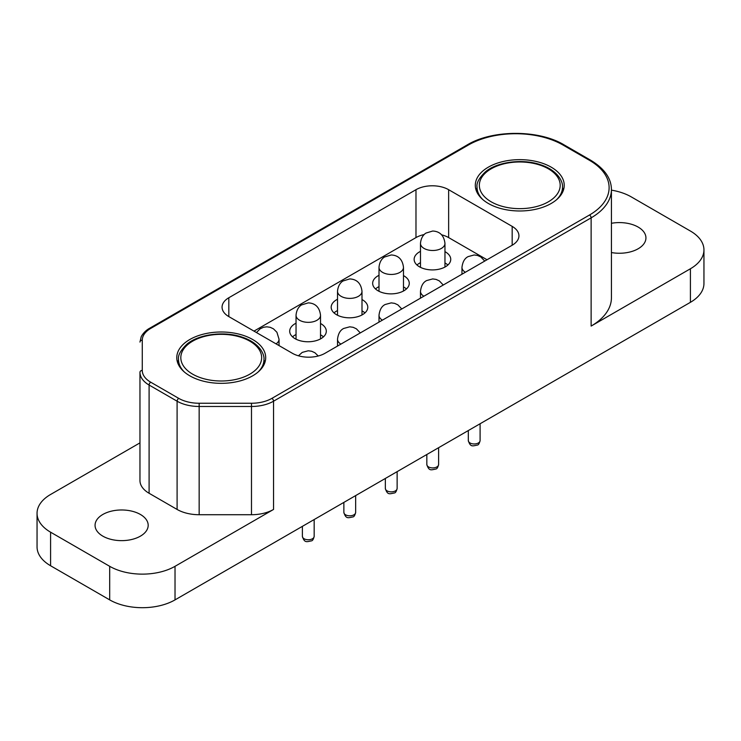 <?xml version="1.0" encoding="UTF-8"?>
<svg xmlns="http://www.w3.org/2000/svg" width="741" height="741" viewBox="0 0 741 741"><rect width="100%" height="100%" fill="white"/><g stroke="black" fill="none" stroke-linecap="round" stroke-linejoin="round"><path stroke-width="1.11" d="M296.039 334.515A18.303 10.569 0 0 0 295.057 335.043A18.303 10.569 0 0 0 292.538 336.859M323.456 336.859A18.303 10.569 0 0 0 320.52 334.802M320.52 323.493A18.303 10.569 180 0 1 320.946 323.724A18.303 10.569 180 0 1 326.299 331.199A18.303 10.569 180 0 1 307.997 341.768A18.303 10.569 180 0 1 289.694 331.199A18.303 10.569 180 0 1 295.057 323.724A18.303 10.569 180 0 1 296.039 323.206M337.516 310.572A18.303 10.569 0 0 0 336.534 311.09A18.303 10.569 0 0 0 334.024 312.906M364.942 312.906A18.303 10.569 0 0 0 361.997 310.859M361.997 299.54A18.303 10.569 180 0 1 362.423 299.781A18.303 10.569 180 0 1 367.786 307.246A18.303 10.569 180 0 1 349.483 317.815A18.303 10.569 180 0 1 331.181 307.246A18.303 10.569 180 0 1 336.534 299.781A18.303 10.569 180 0 1 337.516 299.253M379.003 286.619A18.303 10.569 0 0 0 378.021 287.147A18.303 10.569 0 0 0 375.502 288.962M406.42 288.962A18.303 10.569 0 0 0 403.484 286.906M403.484 275.596A18.303 10.569 180 0 1 403.901 275.828A18.303 10.569 180 0 1 409.264 283.303A18.303 10.569 180 0 1 390.961 293.871A18.303 10.569 180 0 1 372.658 283.303A18.303 10.569 180 0 1 378.021 275.828A18.303 10.569 180 0 1 379.003 275.3M420.48 262.666A18.303 10.569 0 0 0 419.499 263.194A18.303 10.569 0 0 0 416.979 265.009M447.897 265.009A18.303 10.569 0 0 0 444.961 262.962M444.961 251.644A18.303 10.569 180 0 1 445.378 251.884A18.303 10.569 180 0 1 450.741 259.35A18.303 10.569 180 0 1 432.438 269.919A18.303 10.569 180 0 1 414.136 259.35A18.303 10.569 180 0 1 419.499 251.884A18.303 10.569 180 0 1 420.48 251.356M264.935 362.377A44.46 25.666 0 0 0 263.963 359.996M178.507 359.996A44.46 25.666 0 0 0 177.534 362.377M562.493 187.649A44.46 25.666 180 0 1 563.466 190.029M476.065 190.029A44.46 25.666 180 0 1 477.037 187.649M441.479 234.786A23.091 13.338 180 0 1 448.638 237.592L487.022 259.748M253.978 331.125L415.979 237.592A23.091 13.338 180 0 1 424.204 234.536M189.798 375.817A44.46 25.666 0 0 0 238.25 381.383A44.46 25.666 0 0 0 265.695 357.662A44.46 25.666 0 0 0 221.235 331.996A44.46 25.666 0 0 0 176.775 357.662A44.46 25.666 0 0 0 189.798 375.817M488.328 203.46A44.46 25.666 0 0 0 536.78 209.027A44.46 25.666 0 0 0 564.225 185.315A44.46 25.666 0 0 0 519.765 159.648A44.46 25.666 0 0 0 475.305 185.315A44.46 25.666 0 0 0 488.328 203.46M448.638 189.696L512.17 226.376A23.091 13.338 180 0 1 518.932 235.805A23.091 13.338 180 0 1 512.17 245.234L325.021 353.281A23.091 13.338 180 0 1 292.362 353.281L228.83 316.602A23.091 13.338 180 0 1 222.068 307.172A23.091 13.338 180 0 1 228.83 297.743L415.979 189.696A23.091 13.338 180 0 1 448.638 189.696L448.638 237.592M177.099 509.447L149.098 493.274A31.178 17.997 0 0 1 139.966 480.548L139.966 372.306A31.178 17.997 0 0 0 149.098 385.033L177.099 401.205A31.178 17.997 0 0 0 199.153 406.476L199.153 514.717A31.178 17.997 0 0 1 177.099 509.447L177.099 401.205A2.306 1.334 120 0 1 178.738 398.371A28.871 16.663 0 0 0 199.153 403.252L199.153 406.476L251.486 406.476A31.178 17.997 0 0 0 273.54 401.205L591.133 217.845A69.284 40.005 0 0 0 611.427 189.557L611.427 297.799A69.284 40.005 0 0 1 591.133 326.077L690.417 268.761A46.192 26.667 0 0 0 703.95 249.902A46.192 26.667 0 0 0 690.417 231.044L631.304 196.911A46.192 26.667 0 0 0 611.427 190.141M139.966 442.868L50.583 494.479A46.192 26.667 0 0 0 37.05 513.328A46.192 26.667 0 0 0 50.583 532.186L109.696 566.319A46.192 26.667 0 0 0 175.024 566.319L273.54 509.447A31.178 17.997 0 0 1 251.486 514.717L199.153 514.717M611.427 223.291A26.556 15.329 180 0 1 645.939 237.926A26.556 15.329 180 0 1 611.427 252.551M102.842 536.151A26.556 15.329 0 0 0 131.778 539.476A26.556 15.329 0 0 0 148.181 525.304A26.556 15.329 0 0 0 121.617 509.975A26.556 15.329 0 0 0 95.061 525.304A26.556 15.329 0 0 0 102.842 536.151M37.05 513.328L37.05 546.895A46.192 26.667 0 0 0 50.583 565.753L109.696 599.886A46.192 26.667 0 0 0 175.024 599.886L690.417 302.319A46.192 26.667 0 0 0 703.95 283.47L703.95 249.902M276.041 343.861A12.245 7.067 0 0 0 279.042 339.23L279.042 345.593M320.52 315.277C319.241 304.19 311.785 303.05 308.265 302.874L301.568 304.912C301.105 305.19 296.687 307.626 296.039 315.277A12.245 7.067 0 0 0 303.597 321.807A12.245 7.067 0 0 0 316.935 320.279A12.245 7.067 0 0 0 320.52 315.277L320.52 338.906M361.997 291.333C360.719 280.237 353.272 279.107 349.743 278.922L343.046 280.969C342.583 281.237 338.165 283.673 337.516 291.333A12.245 7.067 0 0 0 345.074 297.854A12.245 7.067 0 0 0 358.412 296.326A12.245 7.067 0 0 0 361.997 291.333L361.997 314.962M403.484 267.381C402.206 256.293 394.749 255.154 391.229 254.969L384.533 257.016C384.06 257.294 379.651 259.73 379.003 267.381A12.245 7.067 0 0 0 386.552 273.911A12.245 7.067 0 0 0 399.899 272.382A12.245 7.067 0 0 0 403.484 267.381L403.484 291.009M465.348 272.262A12.245 7.067 180 0 1 461.958 267.381C462.634 261.851 464.7 258.257 468.164 256.599L474.184 254.969L477.575 255.46L480.844 256.97L484.734 261.073M423.871 296.215A12.245 7.067 180 0 1 420.48 291.333C421.147 285.804 423.222 282.21 426.686 280.552L432.707 278.922L436.097 279.403L439.367 280.922L443.248 285.016M382.393 320.158A12.245 7.067 180 0 1 379.003 315.277C379.67 309.747 381.735 306.153 385.2 304.495L391.229 302.874L394.62 303.356L397.88 304.866L401.77 308.969M340.906 344.111A12.245 7.067 180 0 1 337.516 339.23C338.192 333.7 340.258 330.106 343.722 328.448L349.743 326.818L353.133 327.3L356.402 328.819L360.293 332.913M441.377 248.43A12.245 7.067 0 0 0 444.961 243.428C443.683 232.341 436.227 231.211 432.707 231.025L426.01 233.072C425.547 233.341 421.129 235.777 420.48 243.428A12.245 7.067 0 0 0 428.039 249.958A12.245 7.067 0 0 0 441.377 248.43M192.66 374.168A40.412 23.332 0 0 0 260.276 363.701A40.412 23.332 0 0 0 210.777 335.127A40.412 23.332 0 0 0 192.66 374.168M491.181 201.811A40.412 23.332 0 0 0 558.807 191.354A40.412 23.332 0 0 0 509.308 162.77A40.412 23.332 0 0 0 491.181 201.811M258.164 371.954A42.728 24.666 0 0 0 263.963 359.552C264.685 354.337 259.35 342.833 242.529 337.275C224.44 330.727 198.421 334.163 186.778 344.287C180.535 350.4 177.775 355.485 178.507 359.552A42.728 24.666 0 0 0 184.305 371.954M556.695 199.598A42.728 24.666 0 0 0 562.493 187.195C563.206 181.99 557.871 170.486 541.06 164.919C522.961 158.37 496.952 161.807 485.309 171.931C479.057 178.044 476.306 183.129 477.037 187.195A42.728 24.666 0 0 0 482.836 199.598M512.17 245.234L512.17 226.376M415.979 237.592L415.979 189.696M228.83 316.602L228.83 297.743M149.098 493.274L149.098 385.033A2.306 1.334 120 0 1 150.729 382.208L178.738 398.371M251.486 514.717L251.486 403.252L199.153 403.252M478.362 442.979A5.891 3.399 180 0 1 471.943 443.711A5.891 3.399 180 0 1 468.312 440.571C470.452 447.536 472.712 445.906 477.417 445.072C478.51 444.915 479.399 443.414 480.094 440.571A5.891 3.399 180 0 1 478.362 442.979M436.884 466.923A5.891 3.399 180 0 1 430.465 467.664A5.891 3.399 180 0 1 426.835 464.514C428.965 471.48 431.234 469.859 435.93 469.025C437.023 468.868 437.922 467.367 438.607 464.514A5.891 3.399 180 0 1 436.884 466.923M395.407 490.875A5.891 3.399 180 0 1 388.988 491.607A5.891 3.399 180 0 1 385.348 488.467C387.487 495.433 389.757 493.802 394.453 492.969C395.546 492.811 396.435 491.311 397.13 488.467A5.891 3.399 180 0 1 395.407 490.875M353.92 514.819A5.891 3.399 180 0 1 347.51 515.56A5.891 3.399 180 0 1 343.87 512.42C346.01 519.376 348.27 517.755 352.975 516.922C354.068 516.764 354.958 515.264 355.652 512.42A5.891 3.399 180 0 1 353.92 514.819M312.443 538.772A5.891 3.399 180 0 1 306.024 539.504A5.891 3.399 180 0 1 302.393 536.364C304.523 543.329 306.793 541.699 311.498 540.865C312.582 540.708 313.48 539.207 314.165 536.364A5.891 3.399 180 0 1 312.443 538.772M251.486 403.252A28.871 16.663 0 0 0 271.901 398.371L589.493 215.01A2.306 1.334 -120 0 1 591.133 217.845L591.133 326.077M273.54 509.447L273.54 401.205A2.306 1.334 -120 0 0 271.901 398.371M589.493 215.01A66.977 38.671 0 0 0 589.493 160.325L563.04 145.051A66.977 38.671 0 0 0 468.321 145.051L150.729 328.411A28.871 16.663 0 0 0 142.272 340.202A2.306 1.89 180 0 0 139.966 342.083L141.216 336.683C144.097 331.292 148.709 328.745 149.571 328.3L467.163 144.94A2.306 1.334 60 0 1 468.321 145.051M150.729 382.208A28.871 16.663 0 0 1 142.272 370.417L142.272 340.202M109.696 599.886L109.696 566.319M175.024 599.886L175.024 566.319M690.417 302.319L690.417 268.761M50.583 565.753L50.583 532.186M150.729 328.411A2.306 1.334 -120 0 0 149.571 328.3M467.163 144.94C492.404 129.545 538.957 129.545 564.197 144.94A2.306 1.334 120 0 0 563.04 145.051M564.197 144.94L590.651 160.213A2.306 1.334 120 0 0 589.493 160.325M142.272 370.417A2.306 1.89 180 0 0 139.966 372.306M279.042 339.23L276.921 332.274L273.438 328.819L270.178 327.3L266.788 326.818L263.472 327.29L260.091 328.865L256.479 332.57M296.039 315.277L296.039 339.193M337.516 291.333L337.516 315.249M379.003 267.381L379.003 291.296M298.447 355.8L302.245 352.392L308.265 350.771L311.655 351.253L314.925 352.762L318.25 355.995M461.958 267.381L461.958 274.216M420.48 291.333L420.48 298.169M379.003 315.277L379.003 322.113M337.516 339.23L337.516 346.066M420.48 243.428L420.48 267.353M444.961 243.428L444.961 267.066M263.963 364.757L263.963 359.552M178.507 364.757L178.507 359.552M562.493 192.41L562.493 187.195M477.037 192.41L477.037 187.195M468.312 430.558L468.312 440.571M480.094 423.759L480.094 440.571M426.835 454.502L426.835 464.514M438.607 447.703L438.607 464.514M385.348 478.454L385.348 488.467M397.13 471.656L397.13 488.467M343.87 502.398L343.87 512.42M355.652 495.599L355.652 512.42M302.393 526.351L302.393 536.364M314.165 519.552L314.165 536.364M590.651 160.213C604.406 168.55 611.325 178.331 611.427 189.557"/></g></svg>
